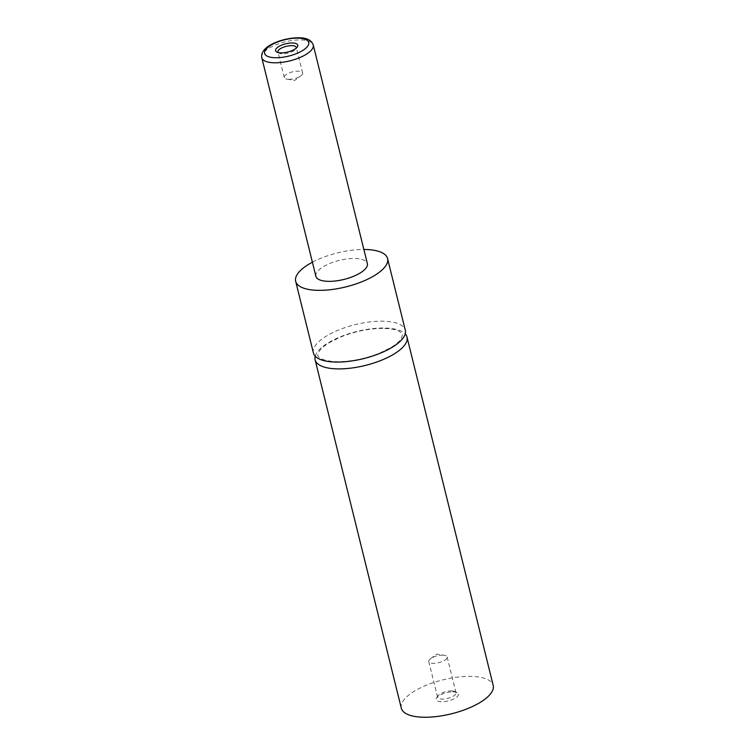 <?xml version="1.0" encoding="UTF-8"?>
<svg xmlns="http://www.w3.org/2000/svg" width="755" height="755" viewBox="0 0 755 755"><rect width="100%" height="100%" fill="white"/><g stroke="black" fill="none" stroke-linecap="round" stroke-linejoin="round"><path stroke-width="0.57" stroke-dasharray="3.77 2.83" d="M315.203 356.19A47.329 17.497 166.1 0 1 383.474 328.019A47.329 17.497 166.1 0 1 405.218 333.908M278.227 52.567A9.466 3.501 -13.9 0 0 279.029 53.161A9.466 3.501 -13.9 0 0 282.644 53.813A9.466 3.501 -13.9 0 0 295.885 48.99A9.466 3.501 -13.9 0 0 296.319 48.084M288.957 79.341A9.466 3.501 -13.9 0 0 300.886 75.802A9.466 3.501 -13.9 0 0 302.632 72.98A9.466 3.501 -13.9 0 0 297.923 71.168A9.466 3.501 -13.9 0 0 288.401 73.311A9.466 3.501 -13.9 0 0 284.248 77.529A9.466 3.501 -13.9 0 0 287.117 79.209A9.466 3.501 -13.9 0 0 288.957 79.341M452.689 691.863A11.457 4.237 166.1 0 1 457.058 692.646A11.457 4.237 166.1 0 1 455.123 698.224A11.457 4.237 166.1 0 1 441.835 701.754A11.457 4.237 166.1 0 1 436.654 697.695A11.457 4.237 166.1 0 1 452.689 691.863M451.301 690.929A9.466 3.501 166.1 0 1 454.916 691.58A9.466 3.501 166.1 0 1 456.001 692.741A9.466 3.501 166.1 0 1 451.849 696.959A9.466 3.501 166.1 0 1 442.336 699.102A9.466 3.501 166.1 0 1 437.626 697.29A9.466 3.501 166.1 0 1 438.051 695.751A9.466 3.501 166.1 0 1 451.301 690.929M442.449 655.151A9.466 3.501 166.1 0 1 444.289 655.293A9.466 3.501 166.1 0 1 447.149 656.973A9.466 3.501 166.1 0 1 442.996 661.182A9.466 3.501 166.1 0 1 433.483 663.334A9.466 3.501 166.1 0 1 428.774 661.512A9.466 3.501 166.1 0 1 430.52 658.7A9.466 3.501 166.1 0 1 442.449 655.151M315.883 276.283A26.51 9.796 166.1 0 1 327.51 264.476A26.51 9.796 166.1 0 1 354.17 258.474A26.51 9.796 166.1 0 1 367.345 263.552M312.4 262.211A47.329 17.497 166.1 0 1 363.863 249.471M313.419 353.01A47.329 17.497 166.1 0 1 334.182 331.926A47.329 17.497 166.1 0 1 381.785 321.196A47.329 17.497 166.1 0 1 405.312 330.265M401.311 708.181A47.329 17.497 166.1 0 1 422.083 687.097A47.329 17.497 166.1 0 1 469.676 676.367A47.329 17.497 166.1 0 1 493.204 685.436M261.796 57.72A26.51 9.796 166.1 0 1 273.423 45.913A26.51 9.796 166.1 0 1 300.075 39.902A26.51 9.796 166.1 0 1 313.25 44.979M382.606 328.397C368.77 328.529 354.774 331.407 340.599 337.032L329.463 342.553C324.197 345.809 320.715 348.819 319.016 351.585C317.836 354.095 317.477 355.407 317.94 355.511C317.204 355.199 319.091 361.352 337.806 361.702C351.641 361.57 365.647 358.691 379.822 353.066L390.948 347.545C396.215 344.289 399.697 341.279 401.396 338.514L402.481 334.588L399.744 331.653C396.328 329.624 390.618 328.538 382.606 328.397M295.885 48.99L297.281 47.046M302.632 72.98L296.309 47.452M287.117 79.209L294.714 80.389L300.886 75.802M454.916 691.58L457.058 692.646M447.149 656.973L456.001 692.741M430.52 658.7L436.692 654.113L444.289 655.293M428.774 661.512L437.626 697.29M438.051 695.751L436.654 697.695M284.248 77.529L277.934 52.001M279.029 53.161L276.887 52.095"/><path stroke-width="1.13" d="M405.218 333.908A47.329 17.497 166.1 0 1 407.002 337.098A47.329 17.497 166.1 0 1 386.23 358.172A47.329 17.497 166.1 0 1 338.636 368.902A47.329 17.497 166.1 0 1 315.109 359.833A47.329 17.497 166.1 0 1 315.203 356.19M281.256 52.878A11.457 4.237 -13.9 0 0 297.281 47.046A11.457 4.237 -13.9 0 0 292.1 42.988A11.457 4.237 -13.9 0 0 278.812 46.517A11.457 4.237 -13.9 0 0 276.887 52.095A11.457 4.237 -13.9 0 0 281.256 52.878M296.319 48.084A9.466 3.501 -13.9 0 0 296.309 47.452A9.466 3.501 -13.9 0 0 291.609 45.64A9.466 3.501 -13.9 0 0 282.087 47.782A9.466 3.501 -13.9 0 0 277.934 52.001A9.466 3.501 -13.9 0 0 278.227 52.567M313.25 44.979L367.345 263.552A26.51 9.796 166.1 0 1 355.718 275.358A26.51 9.796 166.1 0 1 329.057 281.36A26.51 9.796 166.1 0 1 315.883 276.283L261.796 57.72C259.635 46.234 282.304 37.91 298.3 37.75C306.492 37.656 311.475 40.072 313.25 44.979A26.51 9.796 166.1 0 1 301.623 56.785A26.51 9.796 166.1 0 1 274.971 62.797A26.51 9.796 166.1 0 1 261.796 57.72M363.863 249.471A47.329 17.497 166.1 0 1 364.033 249.48A47.329 17.497 166.1 0 1 387.56 258.55A47.329 17.497 166.1 0 1 366.798 279.624A47.329 17.497 166.1 0 1 319.195 290.354A47.329 17.497 166.1 0 1 295.667 281.285A47.329 17.497 166.1 0 1 312.4 262.211M387.56 258.55L405.312 330.265A47.329 17.497 166.1 0 1 384.54 351.339A47.329 17.497 166.1 0 1 336.947 362.079A47.329 17.497 166.1 0 1 313.419 353.01L295.667 281.285M407.002 337.098L493.204 685.436A47.329 17.497 166.1 0 1 472.441 706.52A47.329 17.497 166.1 0 1 424.839 717.25A47.329 17.497 166.1 0 1 401.311 708.181L315.109 359.833M297.442 38.118A22.716 8.399 -13.9 0 0 267.327 47.848A22.716 8.399 -13.9 0 0 275.915 57.748A22.716 8.399 -13.9 0 0 306.039 48.018A22.716 8.399 -13.9 0 0 297.442 38.118"/></g></svg>
